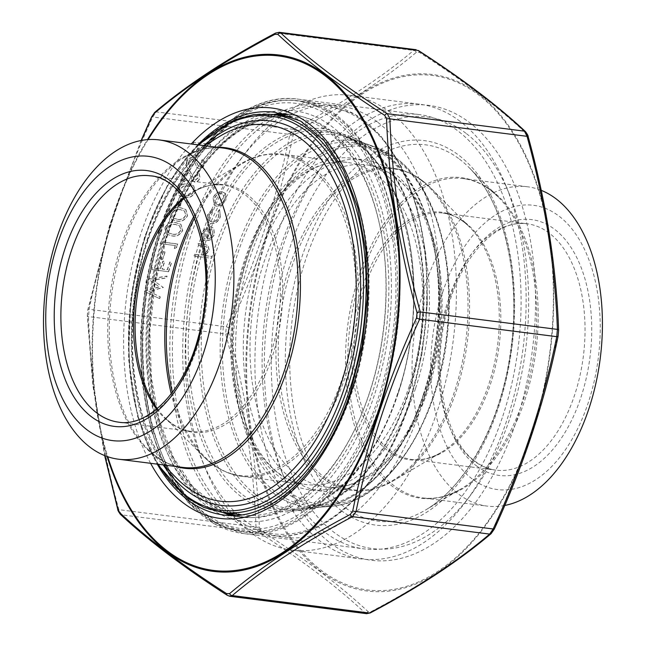 <?xml version="1.0" encoding="UTF-8"?>
<svg xmlns="http://www.w3.org/2000/svg" width="646" height="646" viewBox="0 0 646 646"><rect width="100%" height="100%" fill="white"/><g stroke="black" fill="none" stroke-linecap="round" stroke-linejoin="round"><path stroke-width="0.48" stroke-dasharray="3.23 2.42" d="M442.655 292.315A143.267 83.487 97.2 0 1 589.467 261.242A143.267 83.487 97.2 0 1 514.2 488.844A143.267 83.487 97.2 0 1 442.655 292.315M504.776 505.447A160.935 93.791 97.2 0 1 486.914 506.076A160.935 93.791 97.2 0 1 425.456 284.466A160.935 93.791 97.2 0 1 527.524 186.775A160.935 93.791 97.2 0 1 541.235 190.352M465.936 133.262A217.524 126.769 -82.8 0 0 300.471 220.302A217.524 126.769 -82.8 0 0 304.379 498.849A217.524 126.769 -82.8 0 0 471.007 494.642A217.524 126.769 -82.8 0 0 509.258 193.857A217.524 126.769 -82.8 0 0 465.936 133.262M460.049 121.327A229.225 133.585 -82.8 0 0 419.44 104.184A229.225 133.585 -82.8 0 0 257.996 314.723A229.225 133.585 -82.8 0 0 361.599 558.976A229.225 133.585 -82.8 0 0 465.395 502.144A229.225 133.585 -82.8 0 0 505.705 185.184A229.225 133.585 -82.8 0 0 460.049 121.327M390.37 112.469A229.225 133.585 -82.8 0 0 349.752 95.325A229.225 133.585 -82.8 0 0 245.956 152.149A229.225 133.585 -82.8 0 0 205.646 469.109A229.225 133.585 -82.8 0 0 291.911 550.109A229.225 133.585 -82.8 0 0 446.967 375.964A229.225 133.585 -82.8 0 0 390.37 112.469M377.385 121.997A217.524 126.769 -82.8 0 0 240.344 159.659A217.524 126.769 -82.8 0 0 202.093 460.445A217.524 126.769 -82.8 0 0 403.233 449.963A217.524 126.769 -82.8 0 0 377.385 121.997M193.17 144.066L210.111 146.222L210.677 144.494L193.743 142.338L193.17 144.066L210.111 146.222M195.302 155.411L197.038 155.629L199.493 148.217L197.757 147.999L195.124 155.274L197.038 155.629M186.662 162.364C185.959 165.134 186.549 167.241 188.43 168.695L189.827 167.177L188.406 162.59L192.524 159.174L193.953 160.079L196.764 167.346L198.992 168.751C201.568 168.768 203.409 167.354 204.516 164.504L203.345 159.005L201.786 160.434L202.715 164.48L199.63 167.031L198.702 166.66L194.648 158.1L193.073 157.446C190.102 157.479 187.962 159.118 186.662 162.364L186.492 162.235C185.782 164.996 186.371 167.112 188.252 168.566L188.43 168.695M188.252 168.566L189.649 167.048L188.228 162.453L192.346 159.045L193.953 160.079L196.764 167.346M182.253 175.712C181.542 178.474 182.132 180.589 184.013 182.043L185.41 180.517L183.989 175.93L188.107 172.514L189.544 173.419L192.355 180.686L194.575 182.099C197.151 182.107 198.992 180.694 200.099 177.852L198.928 172.353L197.369 173.782L198.298 177.82L195.221 180.371L194.293 180.008L190.239 171.44L188.656 170.786C185.685 170.819 183.553 172.458 182.253 175.712L182.075 175.575C181.373 178.344 181.962 180.452 183.844 181.906L184.013 182.043M183.844 181.906L185.24 180.387L183.811 175.793L187.938 172.385L189.544 173.419L192.355 180.686M177.626 189.706L179.2 195.593L184.393 197.28C189.012 198.459 192.694 196.691 195.431 191.967L193.735 185.854L188.721 184.183C184.053 183.084 180.355 184.926 177.626 189.706L179.023 195.463L184.215 197.143C188.834 198.33 192.516 196.554 195.254 191.838L193.566 185.725L188.543 184.053C183.884 182.955 180.177 184.796 177.448 189.569M178.635 205.816L180.371 206.034L182.818 198.621L181.082 198.403L178.458 205.686L180.371 206.034M169.777 213.422L171.351 219.309L176.544 220.997C181.163 222.184 184.845 220.407 187.582 215.691L185.895 209.579L180.872 207.907C176.213 206.809 172.514 208.65 169.777 213.422L171.182 219.18L176.366 220.867C180.993 222.046 184.675 220.278 187.413 215.554L185.717 209.449L180.702 207.77C176.035 206.68 172.337 208.521 169.607 213.293M164.875 228.248L166.45 234.135L171.642 235.822C176.261 237.009 179.943 235.233 182.681 230.517L180.993 224.404L175.97 222.733C171.311 221.635 167.605 223.476 164.875 228.248L166.28 234.005L171.465 235.693C176.092 236.872 179.766 235.104 182.511 230.38L180.815 224.267L175.801 222.595C171.133 221.505 167.435 223.338 164.698 228.119M174.46 248.54L176.568 247.628L177.747 244.067L160.806 241.911L160.24 243.647L175.437 245.577L174.283 248.411L176.568 247.628M160.983 259.183L162.719 259.409L165.166 251.997L163.43 251.77L160.806 259.054L162.719 259.409M151.657 269.584L168.598 271.74L171.699 262.357L169.963 262.131L167.427 269.794L162.219 269.132L164.754 261.469L163.018 261.25L160.483 268.906L152.23 267.856L151.479 269.455L168.598 271.74M144.446 291.394L159.691 298.678L160.281 296.885L149.105 291.532L163.381 287.502L152.949 280.178L166.539 277.958L167.128 276.189L148.467 279.233L159.425 286.929L144.268 291.257L159.691 298.678M222.103 205.081L225.922 199.977L225.656 194.365L224.348 192.831L221.893 191.878C217.839 191.789 214.908 193.945 213.115 198.346L214.682 205.525L217.072 206.454L222.103 205.081L225.753 199.848L225.478 194.236L224.178 192.702L221.715 191.749C217.662 191.652 214.738 193.816 212.938 198.217L214.504 205.388L216.895 206.324L221.925 204.952M220.399 216.685L219.632 209.869L218.364 211.218L218.833 216.62C217.492 220.189 215.215 221.99 211.993 222.03L210.216 221.32L209.07 215.368L212.93 210.531L212.574 208.973L207.536 215.199L209.005 222.862L211.282 223.742C215.554 223.742 218.59 221.392 220.399 216.685L219.632 209.869M203.054 233.561L207.374 228.708L207.172 227.085L201.6 233.158L203.135 240.062L205.63 241.047L210.297 239.949L214.432 234.74L213.866 228.757L212.889 227.755L210.079 226.681L205.912 239.278L204.104 238.56L202.876 233.432L207.196 228.579L206.995 226.948L201.423 233.02L202.957 239.924L205.452 240.918L210.128 239.819L214.254 234.611L213.697 228.627L212.72 227.618L209.902 226.544L205.735 239.149L203.934 238.431L202.876 233.432M194.244 256.082L211.622 258.287L212.195 256.559L204.855 255.63L209.183 250.591L208.174 245.609L204.653 244.527L198.33 243.728L197.757 245.456L206.332 246.756L206.938 247.111L207.568 250.705L202.707 255.073L194.817 254.346L194.075 255.945L211.622 258.287M516.404 421.022A229.225 133.585 -82.8 0 0 493.601 147.369A229.225 133.585 -82.8 0 0 325.067 162.211A229.225 133.585 -82.8 0 0 284.757 479.171A229.225 133.585 -82.8 0 0 516.404 421.022M502.846 415.992A218.913 127.577 -82.8 0 0 419.254 114.56A218.913 127.577 -82.8 0 0 320.125 168.832A218.913 127.577 -82.8 0 0 281.624 471.532A218.913 127.577 -82.8 0 0 364.013 548.882A218.913 127.577 -82.8 0 0 502.846 415.992M532.143 433.127L494.222 528.84L491.784 532.433C459.459 559.929 419.222 586.326 371.062 611.625L368.058 611.601C340.297 585.688 304.67 558.685 261.154 530.6L259.345 526.975C257.051 463.416 246.893 398.832 228.886 333.231L229.33 328.12C258.473 264.747 279.75 200.413 293.155 135.127L295.593 131.534C343.745 106.049 383.982 79.652 416.315 52.342L419.319 52.366C462.899 80.298 498.534 107.293 526.215 133.367L528.032 136.992C546.153 202.561 556.303 267.145 558.491 330.736L558.047 335.847L532.143 433.127M141.321 140.489L113.761 212.849L87.856 310.128L87.412 315.24L92.935 384.959L104.862 455.705M368.058 611.601A2.867 2.414 -47 0 1 365.103 612.981L366.968 613.7M229.798 596.266L227.973 595.539C184.546 567.624 149.04 540.718 121.448 514.822L118.864 509.654C100.833 444.295 90.715 379.937 88.518 316.588L89.14 309.313A2.867 0.961 11.7 0 0 87.791 309.838L87.791 309.838A2.867 0.961 11.7 0 0 87.856 310.128M259.345 526.975A2.867 1.252 -2.2 0 1 255.994 527.096L258.578 532.264C302.005 560.171 337.519 587.077 365.103 612.981L227.973 595.539A2.867 1.962 122.8 0 1 227.295 595.321M229.33 328.12A2.867 0.509 24.6 0 0 226.27 326.755L225.648 334.03C243.679 399.389 253.797 463.747 255.994 527.096L118.864 509.654A2.867 0.799 164.8 0 1 117.75 509.331M295.593 131.534A2.867 1.841 62.1 0 0 293.349 129.321L289.876 134.433C276.593 199.549 255.396 263.657 226.27 326.755L89.14 309.313C102.423 244.204 123.628 180.097 152.747 116.999L156.219 111.879A2.867 2.293 49.9 0 0 154.79 112.323M416.404 49.758L413.65 50.404C381.471 77.714 341.371 104.022 293.349 129.321L156.219 111.879C188.398 84.561 228.498 58.261 276.52 32.962L279.25 32.3M370.311 612.909A2.867 1.841 62.1 0 0 371.062 611.625M261.154 530.6A2.867 1.962 -57.2 0 1 258.578 532.264L121.448 514.822A2.867 2.414 133 0 1 120.366 514.289M491.113 533.653A2.867 2.293 49.9 0 0 491.784 532.433M228.886 333.231A2.867 0.799 -15.2 0 1 225.648 334.03L88.518 316.588A2.867 1.252 177.8 0 1 87.299 315.619L92.806 385.089L104.668 455.624M293.155 135.127A2.867 0.961 11.7 0 0 289.876 134.433L152.747 116.999A2.867 0.509 24.6 0 0 151.6 116.91M525.537 131.687A2.867 2.414 -47 0 1 526.215 133.367M416.315 52.342A2.867 2.293 49.9 0 0 413.65 50.404L276.52 32.962A2.867 1.841 62.1 0 0 275.592 33.067M418.616 50.654A2.867 1.962 -57.2 0 1 419.319 52.366M87.412 315.24A2.867 1.252 177.8 0 0 87.299 315.619L87.791 309.838L109.82 224.679L141.127 140.529M211.444 258.158L212.017 256.43L204.685 255.493L209.013 250.462L207.996 245.472L204.475 244.398L198.161 243.59L197.587 245.319L206.155 246.619L206.76 246.974L207.39 250.575L202.529 254.944L194.817 254.346M194.64 254.217L194.075 255.945M207.318 239.157L210.854 228.474L211.718 228.983L212.76 234.328L210.402 237.809L207.318 239.157L211.024 228.603L211.896 229.112L212.938 234.458L210.58 237.938L207.495 239.295M219.454 209.74L218.186 211.089L218.663 216.491C217.322 220.052 215.037 221.861 211.815 221.901L210.039 221.19L208.892 215.231L212.76 210.394L212.397 208.844L207.366 215.07L208.836 222.733L211.282 223.742M211.105 223.613C215.376 223.605 218.413 221.255 220.221 216.555M224.227 199.662C222.805 203.014 220.552 204.661 217.46 204.596L215.627 203.861L214.456 198.419C215.829 195.06 218.049 193.412 221.134 193.477L222.983 194.196L224.404 199.792C222.983 203.151 220.73 204.79 217.629 204.725L215.796 203.999L214.633 198.548C215.998 195.189 218.227 193.542 221.312 193.606L223.161 194.325L224.404 199.792M159.514 298.541L160.103 296.756L148.927 291.403L163.204 287.373L152.771 280.049L166.369 277.828L166.951 276.06L148.289 279.096L159.247 286.792L144.526 291.144M168.42 271.611L171.529 262.219L169.785 262.001L167.257 269.657L162.041 268.994L164.577 261.339L162.84 261.113L160.305 268.776L152.23 267.856M152.052 267.727L151.479 269.455M162.542 259.272L164.996 251.859L163.43 251.77M163.26 251.641L160.806 259.054M176.398 247.499L177.577 243.938L160.636 241.782L160.063 243.51L175.437 245.577M175.268 245.448L174.283 248.411M172.046 233.965L167.669 232.6L166.458 228.28L170.73 224.517L175.236 224.323L179.531 225.785L180.791 230.105C178.538 233.69 175.623 234.974 172.046 233.965L167.839 232.738L166.636 228.409L170.907 224.647L175.405 224.461L179.709 225.914L180.969 230.234C178.716 233.82 175.801 235.112 172.224 234.094M176.947 219.139L172.571 217.775L171.36 213.455L175.639 209.692L180.137 209.498L184.433 210.959L185.693 215.28C183.44 218.865 180.525 220.149 176.947 219.139L172.74 217.912L171.537 213.584L175.809 209.821L180.307 209.635L184.611 211.089L185.87 215.409C183.617 218.994 180.702 220.286 177.125 219.269M180.194 205.904L182.648 198.492L181.082 198.403M180.904 198.274L178.458 205.686M184.796 195.415L180.412 194.058L179.208 189.73L183.48 185.967L187.978 185.782L192.282 187.235L193.542 191.555C191.289 195.14 188.374 196.432 184.796 195.415L180.589 194.188L179.378 189.867L183.658 186.105L188.156 185.911L192.46 187.364L193.711 191.692C191.458 195.278 188.543 196.562 184.966 195.552M192.177 180.557L194.406 181.962C196.982 181.978 198.823 180.565 199.929 177.715L198.758 172.216L197.2 173.645L198.128 177.69L195.044 180.242L194.115 179.871L190.061 171.311L188.656 170.786M188.479 170.657C185.515 170.689 183.375 172.329 182.075 175.575M196.594 167.217L198.815 168.622C201.391 168.638 203.232 167.217 204.338 164.375L203.167 158.876L201.609 160.305L202.537 164.342L199.461 166.902L198.532 166.531L194.478 157.971L193.073 157.446M192.896 157.309C189.924 157.341 187.792 158.989 186.492 162.235M196.86 155.5L199.315 148.087L197.757 147.999M197.579 147.861L195.124 155.274M209.934 146.085L210.507 144.357L193.743 142.338M193.566 142.201L192.993 143.937M476.328 465.734A128.942 75.138 -82.8 0 0 591.728 331.325A128.942 75.138 -82.8 0 0 478.266 245.351A128.942 75.138 -82.8 0 0 476.328 465.734M491.808 190.643A160.935 93.791 97.2 0 1 531.545 375.633A160.935 93.791 97.2 0 1 422.686 497.905A160.935 93.791 97.2 0 1 349.946 326.424A160.935 93.791 97.2 0 1 463.295 178.603A160.935 93.791 97.2 0 1 491.808 190.643M392.905 172.127A167.144 97.409 97.2 0 1 390.394 457.812A167.144 97.409 97.2 0 1 243.308 346.369A167.144 97.409 97.2 0 1 392.905 172.127M396.894 160.063A180.299 105.072 -82.8 0 0 235.532 348.016A180.299 105.072 -82.8 0 0 394.181 468.229A180.299 105.072 -82.8 0 0 396.894 160.063M421.224 180.291A162.372 94.623 97.2 0 1 461.309 366.936A162.372 94.623 97.2 0 1 351.481 490.29A162.372 94.623 97.2 0 1 278.103 317.283A162.372 94.623 97.2 0 1 392.453 168.154A162.372 94.623 97.2 0 1 421.224 180.291M395.304 176.996A162.372 94.623 -82.8 0 0 366.532 164.851A162.372 94.623 -82.8 0 0 252.182 313.988A162.372 94.623 -82.8 0 0 325.568 486.995A162.372 94.623 -82.8 0 0 435.396 363.641A162.372 94.623 -82.8 0 0 395.304 176.996M463.311 221.554A124.807 72.732 97.2 0 1 469.658 227.126A124.807 72.732 97.2 0 1 497.598 345.198A124.807 72.732 97.2 0 1 440.992 452.523A124.807 72.732 97.2 0 1 387.592 450.496A124.807 72.732 97.2 0 1 362.043 287.979A124.807 72.732 97.2 0 1 463.311 221.554M422.952 181.122A161.726 94.251 -82.8 0 0 279.468 325.891A161.726 94.251 -82.8 0 0 394.028 480.43A161.726 94.251 -82.8 0 0 467.389 341.354A161.726 94.251 -82.8 0 0 431.181 188.349A161.726 94.251 -82.8 0 0 422.952 181.122M473.93 460.864A124.161 72.36 97.2 0 1 443.269 318.139A124.161 72.36 97.2 0 1 527.257 223.807A124.161 72.36 97.2 0 1 583.37 356.108A124.161 72.36 97.2 0 1 495.926 470.151A124.161 72.36 97.2 0 1 473.93 460.864M389.708 450.157A124.161 72.36 -82.8 0 0 411.712 459.443A124.161 72.36 -82.8 0 0 499.156 345.4A124.161 72.36 -82.8 0 0 443.043 213.099A124.161 72.36 -82.8 0 0 359.055 307.431A124.161 72.36 -82.8 0 0 389.708 450.157M490.072 189.811A161.573 94.163 -82.8 0 0 346.724 334.434A161.573 94.163 -82.8 0 0 461.179 488.828A161.573 94.163 -82.8 0 0 534.468 349.89A161.573 94.163 -82.8 0 0 498.292 197.03A161.573 94.163 -82.8 0 0 490.072 189.811M459.403 159.077A189.641 110.514 97.2 0 1 469.044 167.556A189.641 110.514 97.2 0 1 511.511 346.967A189.641 110.514 97.2 0 1 425.488 510.041A189.641 110.514 97.2 0 1 344.342 506.973A189.641 110.514 97.2 0 1 305.526 260.023A189.641 110.514 97.2 0 1 459.403 159.077M341.169 510.518A193.776 112.929 -82.8 0 0 514.596 308.513A193.776 112.929 -82.8 0 0 344.076 179.305A193.776 112.929 -82.8 0 0 341.169 510.518M369.108 147.03A190.239 110.862 97.2 0 1 366.25 472.186A190.239 110.862 97.2 0 1 198.847 345.344A190.239 110.862 97.2 0 1 369.108 147.03M396.192 158.181A182.172 106.17 97.2 0 1 443.479 356.342A182.172 106.17 97.2 0 1 331.446 506.238A182.172 106.17 97.2 0 1 235.612 311.881A182.172 106.17 97.2 0 1 377.046 147.7A182.172 106.17 97.2 0 1 396.192 158.181M255.541 494.448A188.357 109.772 -82.8 0 0 302.869 508.782A188.357 109.772 -82.8 0 0 418.705 353.798A188.357 109.772 -82.8 0 0 369.811 148.919A188.357 109.772 -82.8 0 0 350.019 138.083A188.357 109.772 -82.8 0 0 211.84 266.475A188.357 109.772 -82.8 0 0 255.541 494.448M204.088 145.641L184.724 157.148C197.773 149.492 210.604 146.464 223.217 148.071A160.935 93.791 -82.8 0 0 121.149 245.771A160.935 93.791 -82.8 0 0 182.608 467.373C169.995 465.766 158.327 459.629 147.611 448.946A161.573 94.163 97.2 0 1 122.756 245.763A161.573 94.163 97.2 0 1 184.724 157.148A161.573 94.163 97.2 0 1 216.838 147.264M415.572 388.311A167.144 97.409 -82.8 0 0 332.101 159.029A167.144 97.409 -82.8 0 0 244.285 424.567A167.144 97.409 -82.8 0 0 415.572 388.311M423.534 394.343A182.818 106.542 97.2 0 1 236.186 433.999A182.818 106.542 97.2 0 1 332.238 143.557A182.818 106.542 97.2 0 1 423.534 394.343M172.361 392.405A162.372 94.623 -82.8 0 0 241.903 476.352A162.372 94.623 -82.8 0 0 356.253 327.223A162.372 94.623 -82.8 0 0 282.875 154.216A162.372 94.623 -82.8 0 0 194.535 218.09M409.289 385.985A162.372 94.623 97.2 0 1 306.317 484.548A162.372 94.623 97.2 0 1 244.309 260.968A162.372 94.623 97.2 0 1 347.29 162.404A162.372 94.623 97.2 0 1 409.289 385.985M157.277 408.563A124.807 72.732 -82.8 0 0 164.698 417.381A124.807 72.732 -82.8 0 0 272.313 356.527A124.807 72.732 -82.8 0 0 268.914 222.676A124.807 72.732 -82.8 0 0 193.364 191.991A124.807 72.732 -82.8 0 0 183.973 198.669M193.832 216.434A161.726 94.251 97.2 0 1 240.328 164.076A161.726 94.251 97.2 0 1 353.96 326.933A161.726 94.251 97.2 0 1 203.175 456.157A161.726 94.251 97.2 0 1 171.271 393.834M183.448 197.951A124.161 72.36 97.2 0 1 222.644 185.063A124.161 72.36 97.2 0 1 270.06 356.035A124.161 72.36 97.2 0 1 191.313 431.407A124.161 72.36 97.2 0 1 156.59 409.128M118.646 422.169A124.161 72.36 -82.8 0 0 206.09 308.126A124.161 72.36 -82.8 0 0 149.977 175.825L222.644 185.063C213.107 183.835 203.345 186.145 193.364 191.991L240.328 164.076C254.338 155.783 268.518 152.488 282.875 154.216L347.29 162.404C307.69 155.605 260.217 204.144 242.121 275.018C213.988 370.739 250.761 482.045 306.317 484.548L241.903 476.352C227.578 474.43 214.666 467.696 203.175 456.157L164.698 417.381C172.894 425.536 181.768 430.212 191.313 431.407L118.646 422.169M176.229 466.557A161.573 94.163 97.2 0 1 147.611 448.946L163.478 464.934M147.684 239.949A189.641 110.514 -82.8 0 0 176.859 478.42C132.204 436.292 118.266 325.608 148.192 239.609C165.392 189.682 189.472 155.121 220.415 135.935A189.641 110.514 -82.8 0 0 147.684 239.949M163.252 464.91A193.776 112.929 97.2 0 1 147.506 238.6A193.776 112.929 97.2 0 1 203.861 145.608M198.928 144.979A198.661 115.771 -82.8 0 0 145.027 236.719A198.661 115.771 -82.8 0 0 158.318 464.28M222.192 512.359A200.575 116.886 97.2 0 1 145.592 236.178A200.575 116.886 97.2 0 1 272.798 114.423M165.618 238.721A200.575 116.886 -82.8 0 0 242.21 514.91A200.575 116.886 -82.8 0 0 383.466 330.687A200.575 116.886 -82.8 0 0 292.824 116.966A200.575 116.886 -82.8 0 0 165.618 238.721M160.119 233.586A214.424 124.961 -82.8 0 0 267.194 527.725A214.424 124.961 -82.8 0 0 379.856 187.082A214.424 124.961 -82.8 0 0 160.119 233.586M227.707 513.061A202.481 118 97.2 0 1 166.184 238.188A202.481 118 97.2 0 1 278.321 115.125M286.017 114.713A202.481 118 97.2 0 1 386.114 331.018A202.481 118 97.2 0 1 235.055 515.379M160.975 232.778A217.29 126.624 97.2 0 1 298.783 100.873A217.29 126.624 97.2 0 1 396.983 332.399A217.29 126.624 97.2 0 1 243.954 531.981A217.29 126.624 97.2 0 1 160.975 232.778M187.921 236.21A217.29 126.624 -82.8 0 0 270.9 535.405A217.29 126.624 -82.8 0 0 408.708 403.5A217.29 126.624 -82.8 0 0 325.729 104.305A217.29 126.624 -82.8 0 0 187.921 236.21M409.273 402.959A215.376 125.518 97.2 0 1 188.559 449.673A215.376 125.518 97.2 0 1 301.722 107.511A215.376 125.518 97.2 0 1 409.273 402.959M397.783 394.254A192.766 112.339 -82.8 0 0 301.529 129.83A192.766 112.339 -82.8 0 0 200.244 436.066A192.766 112.339 -82.8 0 0 397.783 394.254M398.106 393.697A190.885 111.241 97.2 0 1 291.193 509.823A190.885 111.241 97.2 0 1 190.772 306.18A190.885 111.241 97.2 0 1 338.972 134.15A190.885 111.241 97.2 0 1 398.106 393.697M423.219 394.908A184.699 107.64 -82.8 0 0 365.999 143.767A184.699 107.64 -82.8 0 0 235.54 252.699A184.699 107.64 -82.8 0 0 319.762 507.28A184.699 107.64 -82.8 0 0 423.219 394.908M148.112 139.609A259.288 151.099 -82.8 0 0 107.769 456.77M150.591 463.295A206.785 120.503 97.2 0 1 191.2 144.001M268.219 232.964A259.288 151.099 97.2 0 1 533.927 176.729A259.288 151.099 97.2 0 1 397.702 588.643A259.288 151.099 97.2 0 1 268.219 232.964M282.964 113.849A202.957 118.283 97.2 0 1 291.58 114.407A202.957 118.283 97.2 0 1 369.092 393.874A202.957 118.283 97.2 0 1 240.369 517.083A202.957 118.283 97.2 0 1 231.89 515.46M222.725 512.431A202.957 118.283 97.2 0 1 162.865 237.607A202.957 118.283 97.2 0 1 273.339 114.487M231.971 515.46L240.369 517.083L223.427 514.927A202.957 118.283 -82.8 0 0 352.151 391.718A202.957 118.283 -82.8 0 0 274.639 112.251L291.58 114.407L283.045 113.874M197.846 144.841A202.957 118.283 -82.8 0 0 157.244 464.143M381.81 400.601A218.913 127.577 -82.8 0 0 298.218 99.169A218.913 127.577 -82.8 0 0 159.376 232.059A218.913 127.577 -82.8 0 0 242.977 533.491A218.913 127.577 -82.8 0 0 381.81 400.601M158.811 232.592A216.999 126.463 97.2 0 1 381.188 185.531A216.999 126.463 97.2 0 1 267.169 530.277A216.999 126.463 97.2 0 1 158.811 232.592M164.003 236.533A206.785 120.503 -82.8 0 0 267.258 520.192A206.785 120.503 -82.8 0 0 375.907 191.684A206.785 120.503 -82.8 0 0 164.003 236.533M532.038 432.957A260.265 151.673 -82.8 0 0 478.759 94.041A260.265 151.673 -82.8 0 0 267.581 232.568A260.265 151.673 -82.8 0 0 320.86 571.484A260.265 151.673 -82.8 0 0 532.038 432.957M107.147 456.552A260.265 151.673 97.2 0 1 113.866 213.019A260.265 151.673 97.2 0 1 147.45 139.657M527.524 186.775L463.295 178.603C472.799 179.814 481.827 183.634 490.371 190.069L498.292 197.03L469.044 167.556C504.187 201.633 521.774 278.709 510.251 353.039C500.472 423.372 465.613 487.092 425.488 510.041L461.179 488.828C448.138 496.483 435.299 499.511 422.686 497.905L486.914 506.076M392.453 168.154L366.532 164.851C376.134 166.07 385.242 169.93 393.866 176.423C443.519 209.74 456.262 334.878 416.008 415.047C393.495 463.86 356.834 491.735 325.568 486.995L351.481 490.29C365.838 492.018 380.018 488.723 394.028 480.43L440.992 452.523C431.011 458.361 421.249 460.671 411.712 459.443L495.926 470.151C488.731 469.246 481.876 466.339 475.359 461.438C444.424 439.999 430.365 369.173 447.323 309.878C461.187 255.445 497.646 218.566 527.257 223.807L443.043 213.099C452.588 214.294 461.454 218.97 469.658 227.126L431.181 188.349L422.654 180.872C413.311 173.798 403.249 169.559 392.453 168.154M509.258 193.857L505.705 185.184M471.007 494.642L465.395 502.144M419.44 104.184L349.752 95.325M361.599 558.976L291.911 550.109M202.093 460.445L205.646 469.109M240.344 159.659L245.956 152.149M377.046 147.7L350.019 138.083L369.496 148.75C399.583 172.975 417.316 214.012 422.702 271.853C426.352 327.482 416.945 379.299 394.48 427.321C369.205 477.184 338.674 504.34 302.869 508.782L331.446 506.238C388.553 503.355 443.568 415.128 448.582 320.246C453.653 250.842 432.594 184.821 396.507 158.351L377.046 147.7M241.346 514.797L216.152 506.036L192.791 486.6L173.483 457.578L159.392 420.562L151.358 377.652L149.864 331.277L154.992 284.038L166.458 238.592C191.418 160.668 245.383 109.545 292.824 116.966L291.96 116.861M243.954 531.981L270.9 535.405C324.26 543.423 382.61 487.318 409.548 403.362L421.903 354.363L427.402 303.442L425.746 253.434L417.017 207.124L401.683 167.08L380.567 135.507L354.775 114.156L325.729 104.305L298.783 100.873C244.963 92.862 186.629 149.129 159.707 232.98L147.369 281.939L141.878 332.795L143.549 382.747L152.294 429.017L167.637 469.044L188.802 500.65L214.706 522.073L243.954 531.981M365.999 143.767L338.972 134.15C403.467 152.674 434.968 288.544 397.516 393.85C376.125 460.154 332.617 507.013 291.193 509.823L319.762 507.28C361.259 504.268 403.152 458.579 423.808 394.746C459.605 293.389 430.099 162.849 365.999 143.767M198.039 144.874L167.718 184.675L144.752 236.315L130.976 296.797L128.522 358.893L137.63 416.549L157.43 464.167M281.624 471.532L284.757 479.171M320.125 168.832L325.067 162.211M419.254 114.56L298.218 99.169C244.463 91.094 185.677 147.611 158.536 232.189L146.085 281.567L140.545 332.868L142.217 383.256L151.011 429.905L166.458 470.248L187.728 502.055L213.713 523.567L242.977 533.491L364.013 548.882M273.662 114.528L241.862 126.196L211.484 151.915L185.006 189.908L164.544 237.34L153.635 279.54L148.096 323.468L148.2 367.033L153.934 408.151L164.996 444.86L180.807 475.375L200.518 498.244L223.056 512.472"/><path stroke-width="0.97" d="M541.235 190.352A160.935 93.791 97.2 0 1 556.036 198.806A160.935 93.791 97.2 0 1 598.689 368.931A160.935 93.791 97.2 0 1 504.776 505.447M57.68 243.356A143.267 83.487 97.2 0 1 204.491 212.284A143.267 83.487 97.2 0 1 129.216 439.886A143.267 83.487 97.2 0 1 57.68 243.356M56.921 237.599A160.935 93.791 -82.8 0 0 118.379 459.201A160.935 93.791 -82.8 0 0 231.728 311.388A160.935 93.791 -82.8 0 0 158.989 139.899A160.935 93.791 -82.8 0 0 56.921 237.599M104.862 455.705L117.871 508.983L119.688 512.609C147.385 538.699 183.02 565.694 226.585 593.609L229.588 593.634C261.945 566.308 302.183 539.911 350.318 514.442L352.748 510.849C366.169 445.53 387.439 381.197 416.581 317.856L417.017 312.745C399.002 247.103 388.852 182.527 386.558 119.001L384.75 115.376C341.217 87.275 305.59 60.272 277.845 34.375L274.841 34.351C226.665 59.658 186.419 86.055 154.119 113.543L151.681 117.136L141.321 140.489M229.588 593.634A2.867 2.293 49.9 0 0 232.253 595.572L229.806 596.274L366.653 613.676L369.383 613.014C417.405 587.715 457.505 561.414 489.684 534.097L493.156 528.977C522.275 465.879 543.48 401.772 556.763 336.663L557.385 329.387C555.189 266.039 545.071 201.681 527.039 136.322L524.455 131.154A2.867 2.414 -47 0 1 525.537 131.687L525.537 131.687C497.783 105.645 462.148 78.634 418.616 50.654L418.616 50.654A2.867 1.962 -57.2 0 0 417.93 50.436L418.616 50.654M141.127 140.529L151.6 116.91L154.79 112.323C187.162 84.86 227.432 58.447 275.592 33.067L279.242 32.308L280.8 32.994C308.384 58.899 343.898 85.805 387.325 113.712L389.909 118.88A2.867 1.252 177.8 0 0 386.558 119.001M417.017 312.745A2.867 0.799 164.8 0 1 420.255 311.945L557.385 329.387A2.867 1.252 -2.2 0 1 558.604 330.356C556.392 266.782 546.241 202.214 528.162 136.645L528.162 136.645A2.867 0.799 -15.2 0 0 527.039 136.322L389.909 118.88C392.106 182.229 402.224 246.586 420.255 311.945L419.634 319.221C390.507 382.319 369.31 446.426 356.027 511.543L352.555 516.655C304.541 541.954 264.44 568.262 232.253 595.572L369.383 613.014A2.867 1.841 62.1 0 0 370.311 612.909L366.662 613.668M229.806 596.274L227.295 595.321A2.867 1.962 122.8 0 1 226.585 593.609M350.318 514.442A2.867 1.841 62.1 0 0 352.555 516.655L489.684 534.097A2.867 2.293 49.9 0 0 491.113 533.653L494.303 529.066C523.51 465.774 544.78 401.465 558.112 336.138L558.604 330.356M352.748 510.849A2.867 0.961 11.7 0 0 356.027 511.543L493.156 528.977A2.867 0.509 24.6 0 0 494.303 529.066M416.581 317.856A2.867 0.509 24.6 0 0 419.634 319.221L556.763 336.663A2.867 0.961 11.7 0 0 558.112 336.138M525.537 131.687C527.467 134.384 528.347 136.031 528.162 136.645A2.867 0.799 -15.2 0 1 528.032 136.992M117.871 508.983A2.867 0.799 164.8 0 0 117.75 509.331L117.75 509.331C117.58 509.993 118.46 511.648 120.366 514.289L120.366 514.289C148.12 540.331 183.763 567.341 227.295 595.321M119.688 512.609A2.867 2.414 133 0 0 120.366 514.289M154.79 112.323A2.867 2.293 49.9 0 0 154.119 113.543M275.592 33.067A2.867 1.841 62.1 0 0 274.841 34.351M384.75 115.376A2.867 1.962 122.8 0 1 387.325 113.712L524.455 131.154C496.863 105.258 461.357 78.352 417.93 50.436L280.8 32.994A2.867 2.414 133 0 0 277.845 34.375M64.955 248.871A128.942 75.138 97.2 0 1 197.087 220.908A128.942 75.138 97.2 0 1 129.345 425.746A128.942 75.138 97.2 0 1 64.955 248.871M118.379 459.201L182.608 467.373A160.935 93.791 -82.8 0 0 295.957 319.552A160.935 93.791 -82.8 0 0 223.217 148.071L158.989 139.899M194.535 218.09A162.372 94.623 -82.8 0 0 179.895 252.78A162.372 94.623 -82.8 0 0 172.361 392.405M183.973 198.669A124.807 72.732 -82.8 0 0 145.495 260.435A124.807 72.732 -82.8 0 0 157.277 408.563M171.271 393.834A161.726 94.251 97.2 0 1 178.296 252.78A161.726 94.251 97.2 0 1 193.832 216.434M156.59 409.128A124.161 72.36 97.2 0 1 143.897 260.443A124.161 72.36 97.2 0 1 183.448 197.951M71.23 251.197A124.161 72.36 -82.8 0 0 118.646 422.169C148.257 427.41 184.716 390.531 198.58 336.098C220.262 262.599 191.668 177.359 149.977 175.825A124.161 72.36 -82.8 0 0 71.23 251.197M216.838 147.264A161.573 94.163 97.2 0 1 298.25 319.843A161.573 94.163 97.2 0 1 176.229 466.557M163.478 464.934L176.859 478.42A189.641 110.514 -82.8 0 0 353.669 326.892A189.641 110.514 -82.8 0 0 220.415 135.935L204.088 145.641M203.861 145.608A193.776 112.929 97.2 0 1 346.272 197.07A193.776 112.929 97.2 0 1 314.013 450.73A193.776 112.929 97.2 0 1 163.252 464.91M158.318 464.28A198.661 115.771 -82.8 0 0 314.594 455.834A198.661 115.771 -82.8 0 0 348.113 192.274A198.661 115.771 -82.8 0 0 198.928 144.979M291.96 116.861L272.798 114.423A200.575 116.886 97.2 0 1 363.448 328.136A200.575 116.886 97.2 0 1 222.192 512.359L241.346 514.797M278.321 115.125A202.481 118 97.2 0 1 286.017 114.713M235.055 515.379A202.481 118 97.2 0 1 227.707 513.061M107.769 456.77A259.288 151.099 -82.8 0 0 239.149 569.917A259.288 151.099 -82.8 0 0 377.684 413.012A259.288 151.099 -82.8 0 0 345.812 95.753A259.288 151.099 -82.8 0 0 148.112 139.609M191.2 144.001A206.785 120.503 97.2 0 1 335.629 153.465A206.785 120.503 97.2 0 1 351.012 392.8A206.785 120.503 97.2 0 1 150.591 463.295M231.89 515.46A202.957 118.283 97.2 0 1 222.725 512.431M157.244 464.143A202.957 118.283 -82.8 0 0 223.427 514.927C270.488 522.452 325.164 471.055 350.463 391.993L362.099 345.893L367.316 297.967L365.814 250.914L357.698 207.414L343.47 169.93L324.026 140.626L300.624 121.109L274.639 112.251A202.957 118.283 -82.8 0 0 197.846 144.841M273.339 114.487A202.957 118.283 97.2 0 1 282.964 113.849M147.45 139.657A260.265 151.673 97.2 0 1 346.119 94.704A260.265 151.673 97.2 0 1 378.322 413.408A260.265 151.673 97.2 0 1 238.988 570.943A260.265 151.673 97.2 0 1 107.147 456.552M157.43 464.167L186.646 497.557L203.837 507.433L222.192 512.359M272.798 114.423L253.805 114.6L234.684 119.857L198.039 144.874M283.045 113.874L273.662 114.528M231.971 515.46L223.056 512.472M279.25 32.3L416.097 49.702M370.311 612.909C418.479 587.529 458.741 561.116 491.113 533.653M104.668 455.624L117.75 509.331"/></g></svg>

